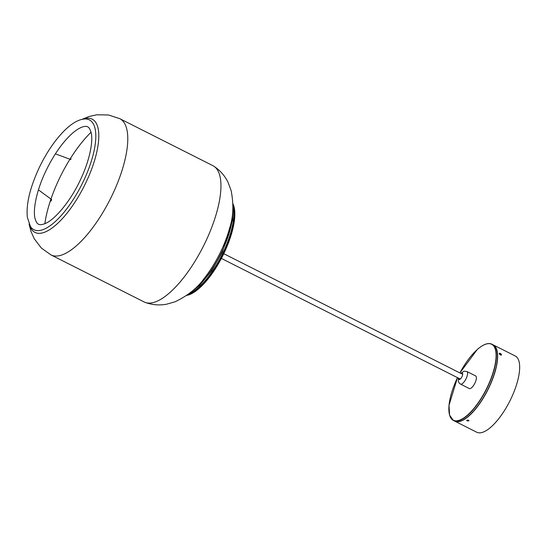 <?xml version="1.0" encoding="UTF-8"?>
<svg xmlns="http://www.w3.org/2000/svg" width="547" height="547" viewBox="0 0 547 547"><rect width="100%" height="100%" fill="white"/><g stroke="black" fill="none" stroke-linecap="round" stroke-linejoin="round"><path stroke-width="0.82" d="M467.234 420.916L466.7 420.26L468.43 420.151L468.957 420.828L467.234 420.916M454.625 421.067A42.7 15.528 -63.2 0 0 454.694 421.101L476.704 432.212A42.7 15.528 -63.2 0 0 492.881 425.292A42.7 15.528 -63.2 0 0 516.32 385.382A42.7 15.528 -63.2 0 0 515.199 355.974L493.189 344.863A42.7 15.528 -63.2 0 0 493.12 344.829M454.694 421.101A42.7 15.528 -63.2 0 0 470.871 414.182A42.7 15.528 -63.2 0 0 494.31 374.264A42.7 15.528 -63.2 0 0 493.189 344.863M499.746 353.232A1.34 0.588 37.8 0 0 499.643 353.225A1.34 0.588 37.8 0 0 499.514 354.121A1.34 0.588 37.8 0 0 501.031 355.112A1.34 0.588 37.8 0 0 501.49 354.661A1.34 0.588 37.8 0 0 499.746 353.232M500.778 354.743L500.676 353.943L499.712 353.834L500.778 354.743M500.259 354.483L500.676 353.943M458.789 378.292A3.528 1.285 -63.2 0 0 458.974 379.317A3.528 1.285 -63.2 0 0 459.719 379.44A3.528 1.285 -63.2 0 0 461.88 376.89A3.528 1.285 -63.2 0 0 462.646 373.642A3.528 1.285 -63.2 0 0 462.502 373.314A3.528 1.285 -63.2 0 0 461.176 373.567M459.268 378.538A3.179 1.156 -63.2 0 0 459.439 379.167A3.179 1.156 -63.2 0 0 459.596 379.297A3.179 1.156 -63.2 0 0 459.931 379.331M462.687 373.874A3.179 1.156 -63.2 0 0 462.618 373.758A3.179 1.156 -63.2 0 0 462.461 373.628A3.179 1.156 -63.2 0 0 461.654 373.813M476.006 376.24A7.056 2.564 -63.2 0 0 475.658 375.939L466.851 371.495A7.056 2.564 116.8 0 1 467.206 371.796A7.056 2.564 116.8 0 1 465.675 379.502A7.056 2.564 116.8 0 1 460.492 384.097L469.292 388.541A7.056 2.564 -63.2 0 0 474.481 383.946A7.056 2.564 -63.2 0 0 476.006 376.24M467.07 387.42L466.126 386.941M50.987 254.923A76.32 27.747 116.8 0 0 112.238 195.067A76.32 27.747 116.8 0 0 119.786 118.665L212.954 165.707A76.32 27.747 116.8 0 1 213.925 166.267A76.32 27.747 116.8 0 1 205.405 242.109A76.32 27.747 116.8 0 1 145.181 302.416A76.32 27.747 116.8 0 1 144.155 301.965L50.987 254.923L41.326 248.023L34.222 238.731L30.94 231.326L29.08 223.983M188.961 293.746A52.587 19.124 -63.2 0 0 208.981 276.03A52.587 19.124 -63.2 0 0 230.574 233.268A52.587 19.124 -63.2 0 0 231.907 228.222A52.587 19.124 -63.2 0 0 232.94 206.643M232.954 205.918A52.813 19.2 116.8 0 1 232.085 228.167A52.813 19.2 116.8 0 1 188.387 294.183M186.883 295.291A53.168 19.33 -63.2 0 0 232.776 228.304A53.168 19.33 -63.2 0 0 232.947 204.052M232.947 203.874A53.086 19.302 116.8 0 1 232.947 228.434A53.086 19.302 116.8 0 1 232.632 229.719A53.086 19.302 116.8 0 1 207.347 279.797A53.086 19.302 116.8 0 1 186.739 295.394M496.949 350.648A42.529 15.46 116.8 0 1 469.23 415.597M469.059 415.658A42.7 15.528 -63.2 0 0 493.715 375.536A42.7 15.528 -63.2 0 0 493.045 344.788C496.881 346.962 498.29 352.459 497.25 361.28C496.088 369.97 492.97 379.447 487.883 389.703C482.235 400.787 476.006 409.443 469.196 415.652C463.186 420.944 458.304 422.735 454.55 421.026A42.7 15.528 -63.2 0 0 469.059 415.658M454.55 421.026L453.374 420.438L449.552 415.105L449.025 405.211L457.497 377.642A42.529 15.46 -63.2 0 0 449.545 414.879A42.529 15.46 -63.2 0 0 467.76 414.858A42.529 15.46 -63.2 0 0 495.623 361.601A42.529 15.46 -63.2 0 0 477.189 349.629A42.529 15.46 -63.2 0 0 459.89 372.924L477.223 349.567C483.227 344.282 488.115 342.49 491.869 344.193A42.7 15.528 116.8 0 1 492.539 374.948A42.7 15.528 116.8 0 1 467.89 415.064A42.7 15.528 116.8 0 1 453.374 420.438A42.7 15.528 116.8 0 1 449.47 414.578M484.833 344.528A42.7 15.528 116.8 0 1 491.869 344.193L493.045 344.788M469.135 415.679A42.529 15.46 116.8 0 1 461.586 420.691M50.666 201.187A1.06 0.383 -63.2 0 0 51.48 200.058A1.06 0.383 -63.2 0 0 51.466 199.299M70.413 159.464A1.06 0.383 -63.2 0 0 71.103 158.924M232.776 210.205A54.153 19.685 116.8 0 1 221.795 251.914A54.153 19.685 116.8 0 1 191.73 291.496M213.925 166.267C220.188 170.466 224.899 175.854 228.078 182.424L231.107 190.506C233.836 204.4 233.35 216.892 229.658 227.99A56.929 20.697 116.8 0 1 220.913 251.278A56.929 20.697 116.8 0 1 204.188 278.43C197.453 287.982 187.689 295.79 174.89 301.848L166.589 304.207C159.416 305.554 152.278 304.952 145.181 302.416M44.875 223.689A74.207 26.981 116.8 0 1 59.281 178.753A74.207 26.981 116.8 0 1 91.028 132.292M83.288 181.474A61.51 22.365 116.8 0 1 30.427 226.492L27.35 217.35C25.996 204.229 29.969 187.655 39.247 167.621C46.769 152.08 55.37 139.533 65.045 129.988C72.307 123.013 78.857 119.349 84.696 119A61.51 22.365 116.8 0 1 83.288 181.474M82.734 119.232A63.445 23.07 116.8 0 1 85.886 182.65A63.445 23.07 116.8 0 1 29.442 224.769M460.3 379.057L221.385 258.423M462.687 374.333L223.771 253.699M230.574 233.268C225.863 248.782 218.67 263.032 208.981 276.03C218.677 263.039 225.87 248.782 230.574 233.268M186.684 295.428L196.414 290.607L207.347 279.797C219.244 264.851 227.675 248.16 232.632 229.719L234.848 213.993L232.947 203.812M466.851 371.495L464.006 371.187L460.82 373.389M458.434 378.114L458.277 381.054L459.097 382.934L460.492 384.097M38.427 189.857L50.96 199.046M69.948 159.232L55.384 153.851M232.844 209.111L232.502 220.25L222.253 252.263L211.668 270.738L199.655 285.315L190.896 292.201M87.657 126.856C87.349 126.528 83.206 124.395 73.223 132.586C63.288 141.208 54.194 153.953 45.941 170.814C35.712 192.182 32.779 211.374 35.172 218.903C36.075 221.959 37.189 223.723 38.502 224.202C39.589 224.967 41.64 224.831 44.656 223.778C54.44 220.277 70.337 201.522 80.224 180.243C90.433 158.945 93.421 139.581 90.959 132.018C90.05 129.051 88.949 127.335 87.657 126.856M119.786 118.665L108.497 114.986L96.805 114.788L88.901 116.538L81.886 119.403"/></g></svg>
